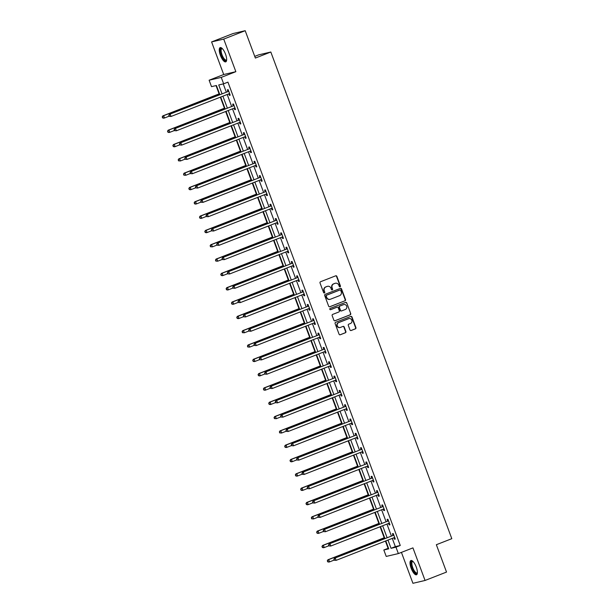 <?xml version="1.0" encoding="UTF-8"?>
<svg xmlns="http://www.w3.org/2000/svg" width="614" height="614" viewBox="0 0 614 614"><rect width="100%" height="100%" fill="white"/><g stroke="black" fill="none" stroke-linecap="round" stroke-linejoin="round"><path stroke-width="0.92" d="M340.079 286.822A0.675 0.629 76.8 0 0 340.432 285.963L336.879 276.392A0.959 0.906 76.8 0 0 335.697 275.816L320.531 281.749A0.959 0.906 76.8 0 0 320.024 282.977L323.586 292.556A0.675 0.629 76.8 0 0 324.407 292.955A0.675 0.629 76.8 0 0 324.76 292.087L324.299 290.852A3.078 2.893 76.8 0 1 325.927 286.915L327.193 286.423A3.078 2.893 76.8 0 1 330.961 288.25L331.422 289.486A0.675 0.629 76.8 0 0 332.243 289.885A0.675 0.629 76.8 0 0 332.596 289.025L332.136 287.789A3.078 2.893 76.8 0 1 333.763 283.852L335.029 283.353A3.078 2.893 76.8 0 1 338.798 285.188L339.258 286.423A0.675 0.629 76.8 0 0 340.079 286.822M339.826 286.861A0.675 0.629 76.8 0 0 340.11 286.04L336.549 276.469A0.959 0.906 76.8 0 0 335.651 275.839M324.154 292.993A0.675 0.629 76.8 0 0 324.438 292.164L324.299 290.852M331.99 289.931A0.675 0.629 76.8 0 0 332.274 289.102L332.136 287.789M416.261 567.052A7.644 2.602 -111.4 0 0 410.919 560.528A7.644 2.602 -111.4 0 0 411.15 568.249A7.644 2.602 -111.4 0 0 416.492 574.773A7.644 2.602 -111.4 0 0 416.261 567.052M225.515 54.139A7.644 2.602 -111.4 0 0 220.173 47.616A7.644 2.602 -111.4 0 0 220.395 55.337A7.644 2.602 -111.4 0 0 225.737 61.86A7.644 2.602 -111.4 0 0 225.515 54.139M349.98 329.933A0.959 0.906 76.8 0 0 351.162 330.501L355.414 328.843A0.959 0.906 76.8 0 0 355.92 327.607L351.968 316.977A0.959 0.906 76.8 0 0 350.794 316.41L335.628 322.335A0.959 0.906 76.8 0 0 335.114 323.57L339.074 334.2A0.959 0.906 76.8 0 0 340.248 334.768L345.39 332.757A0.959 0.906 76.8 0 0 345.897 331.529L344.201 326.978A0.959 0.906 76.8 0 0 343.026 326.41L340.478 327.408A2.571 2.418 76.8 0 1 337.27 325.712A2.571 2.418 76.8 0 1 338.682 322.588L348.668 318.681A2.571 2.418 76.8 0 1 351.876 320.37A2.571 2.418 76.8 0 1 350.464 323.501L348.798 324.154A0.959 0.906 76.8 0 0 348.291 325.382L349.98 329.933M392.277 538.394L395.339 546.629L400.259 545.478L395.961 547.158L398.356 553.582L386.214 556.422L383.827 549.998L388.746 548.847L385.799 540.926M245.193 30.7L223.734 39.089L211.592 41.929L233.059 33.54L245.193 30.7L255.363 58.054L270.82 52.013L451.804 538.678L436.354 544.718L446.524 572.071L425.065 580.46L412.946 547.88L398.356 553.582M211.592 41.929L223.711 74.517L235.853 71.677L223.734 39.089M235.853 71.677L221.255 77.387L223.649 83.811L218.722 84.962L222.007 93.781M400.259 545.478L227.94 82.13L223.649 83.811M344.999 300.822A0.959 0.906 76.8 0 0 345.505 299.586L341.553 288.956A0.959 0.906 76.8 0 0 340.371 288.388L325.205 294.321A0.959 0.906 76.8 0 0 324.699 295.549L328.651 306.179A0.959 0.906 76.8 0 0 329.825 306.754L344.669 300.898A0.959 0.906 76.8 0 0 345.175 299.663L341.223 289.033A0.959 0.906 76.8 0 0 340.325 288.403M346.757 302.971L350.717 313.601A0.959 0.906 76.8 0 1 350.203 314.828L335.037 320.761A0.959 0.906 76.8 0 1 333.862 320.186L332.166 315.642A0.959 0.906 76.8 0 1 332.673 314.406L338.828 312.004A0.959 0.906 76.8 0 0 339.335 310.776L338.214 307.752A0.959 0.906 76.8 0 0 337.032 307.184L330.631 309.686A0.675 0.629 76.8 0 1 329.795 309.241A0.675 0.629 76.8 0 1 330.163 308.428L345.582 302.395A0.959 0.906 76.8 0 1 346.757 302.971L350.717 313.601M401.426 552.377L412.93 583.3L425.065 580.46M270.82 52.013L258.678 54.853L254.749 56.388M223.25 83.903L226.297 92.1M227.195 94.51L231.624 106.422M232.514 108.824L236.95 120.735M237.841 123.145L242.277 135.057M243.167 137.467L247.596 149.379M248.493 151.781L252.922 163.692M253.82 166.102L258.248 178.014M259.146 180.424L263.575 192.335M264.473 194.738L268.901 206.649M269.792 209.059L274.228 220.971M275.118 223.381L279.547 235.292M280.444 237.695L284.873 249.606M285.771 252.016L290.199 263.928M291.097 266.338L295.526 278.249M296.424 280.652L300.852 292.563M301.743 294.973L306.179 306.885M307.069 309.295L311.498 321.206M312.396 323.609L316.824 335.52M317.722 337.93L322.15 349.842M323.048 352.252L327.477 364.163M328.375 366.566L332.803 378.477M333.694 380.887L338.13 392.799M339.02 395.209L343.449 407.12M344.347 409.523L348.775 421.434M349.673 423.844L354.101 435.756M354.999 438.166L359.428 450.077M360.326 452.48L364.754 464.391M365.645 466.801L370.081 478.713M370.971 481.123L375.4 493.034M376.298 495.437L380.726 507.348M381.624 509.758L386.052 521.67M386.95 524.08L391.379 535.991M228.83 93.873L229.383 95.362L230.204 95.17L228.155 89.659L227.333 89.851L227.886 91.34M234.157 108.194L234.709 109.683L235.53 109.492L233.481 103.981L232.66 104.173L233.213 105.662M239.483 122.516L240.036 123.997L240.857 123.805L238.808 118.302L237.986 118.494L238.539 119.976M245.707 136.861L244.786 136.83L245.354 138.319L246.176 138.127L244.126 132.616L243.313 132.808L243.865 134.297M251.034 151.182L250.113 151.151L250.681 152.64L251.502 152.449L249.453 146.938L248.632 147.13L249.184 148.619M255.455 165.473L256.007 166.954L256.829 166.762L254.779 161.259L253.958 161.451L254.511 162.933M260.781 179.787L261.334 181.276L262.155 181.084L260.106 175.573L259.285 175.765L259.837 177.254M267.006 194.139L266.085 194.108L266.66 195.597L267.481 195.405L265.432 189.895L264.611 190.087L265.164 191.576M272.332 208.461L271.411 208.43L271.987 209.911L272.808 209.719L270.759 204.216L269.937 204.408L270.49 205.89M276.76 222.744L277.313 224.233L278.127 224.041L276.085 218.53L275.264 218.722L275.816 220.211M282.079 237.065L282.632 238.554L283.453 238.362L281.404 232.852L280.583 233.044L281.135 234.533M288.311 251.418L287.383 251.387L287.958 252.868L288.78 252.676L286.73 247.173L285.909 247.365L286.462 248.847M293.638 265.732L292.709 265.701L293.285 267.19L294.106 266.998L292.057 261.487L291.236 261.679L291.788 263.168M298.059 280.022L298.611 281.511L299.432 281.319L297.383 275.809L296.562 276.001L297.115 277.49M303.385 294.344L303.938 295.825L304.759 295.633L302.71 290.13L301.888 290.322L302.441 291.803M308.712 308.658L309.264 310.147L310.078 309.955L308.036 304.444L307.215 304.636L307.767 306.125M314.936 323.01L314.015 322.979L314.583 324.468L315.404 324.276L313.355 318.766L312.541 318.958L313.094 320.447M319.357 337.301L319.909 338.782L320.731 338.59L318.681 333.087L317.86 333.279L318.413 334.76M324.683 351.615L325.236 353.104L326.057 352.912L324.008 347.401L323.187 347.593L323.739 349.082M330.01 365.936L330.562 367.425L331.383 367.233L329.334 361.723L328.513 361.915L329.066 363.404M336.234 380.289L335.313 380.258L335.889 381.739L336.71 381.547L334.661 376.044L333.839 376.236L334.392 377.717M341.561 394.602L340.64 394.572L341.215 396.061L342.029 395.869L339.987 390.358L339.166 390.55L339.719 392.039M345.981 408.893L346.534 410.382L347.355 410.19L345.306 404.68L344.492 404.872L345.045 406.361M351.308 423.215L351.86 424.696L352.682 424.504L350.632 419.001L349.811 419.193L350.364 420.674M357.54 437.559L356.611 437.529L357.187 439.018L358.008 438.826L355.959 433.315L355.138 433.507L355.69 434.996M362.866 451.881L361.938 451.85L362.513 453.339L363.334 453.147L361.285 447.637L360.464 447.829L361.017 449.318M367.287 466.172L367.84 467.653L368.661 467.461L366.612 461.958L365.791 462.15L366.343 463.631M372.614 480.486L373.166 481.975L373.98 481.783L371.938 476.28L371.117 476.464L371.67 477.953M378.838 494.838L377.917 494.807L378.485 496.296L379.306 496.104L377.257 490.594L376.443 490.786L376.996 492.274M384.164 509.159L383.236 509.129L383.811 510.61L384.633 510.418L382.583 504.915L381.762 505.107L382.315 506.588M388.585 523.443L389.138 524.932L389.959 524.74L387.91 519.237L387.089 519.429L387.641 520.91M393.912 537.764L394.464 539.253L395.286 539.061L393.236 533.551L392.415 533.743L392.968 535.231M216.028 85.592L219.114 93.881M220.342 97.189L224.44 108.194M225.668 111.502L229.766 122.516M230.994 125.824L235.093 136.838M236.321 140.145L240.412 151.151M241.647 154.459L245.738 165.473M246.966 168.781L251.065 179.795M252.293 183.102L256.391 194.108M257.619 197.416L261.717 208.43M262.945 211.738L267.044 222.752M268.272 226.059L272.363 237.065M273.598 240.373L277.689 251.387M278.917 254.695L283.016 265.708M284.244 269.016L288.342 280.022M289.57 283.33L293.669 294.344M294.897 297.652L298.995 308.665M300.223 311.973L304.314 322.979M305.549 326.287L309.64 337.301M310.876 340.609L314.967 351.622M316.195 354.93L320.293 365.936M321.521 369.244L325.62 380.258M326.848 383.566L330.946 394.579M332.174 397.887L336.265 408.893M337.5 412.201L341.591 423.215M342.827 426.523L346.918 437.536M348.146 440.844L352.244 451.85M353.472 455.158L357.571 466.172M358.799 469.48L362.897 480.493M364.125 483.801L368.216 494.807M369.451 498.115L373.542 509.129M374.778 512.437L378.869 523.45M380.097 526.758L384.195 537.764M385.423 541.072L388.117 548.317L388.516 548.225M388.117 548.317L383.827 549.998M219.827 94.633L216.427 85.499L211.508 86.651L209.121 80.219L221.255 77.387M223.711 74.517L209.121 80.219M387.979 540.074L391.041 548.31L395.961 547.158M222.897 96.183L227.333 108.095M228.224 110.505L232.652 122.416M233.55 124.826L237.979 136.738M238.877 139.14L243.305 151.052M244.203 153.462L248.632 165.373M249.53 167.783L253.958 179.695M254.848 182.097L259.285 194.009M260.175 196.419L264.603 208.33M265.501 210.74L269.93 222.652M270.828 225.054L275.256 236.966M276.154 239.376L280.583 251.287M281.481 253.697L285.909 265.609M286.799 268.011L291.236 279.923M292.126 282.333L296.554 294.244M297.452 296.654L301.881 308.566M302.779 310.968L307.207 322.88M308.105 325.29L312.534 337.201M313.432 339.611L317.86 351.523M318.75 353.925L323.187 365.837M324.077 368.246L328.505 380.158M329.403 382.568L333.832 394.48M334.73 396.882L339.158 408.794M340.056 411.203L344.485 423.115M345.383 425.525L349.811 437.437M350.701 439.839L355.138 451.75M356.028 454.16L360.464 466.072M361.354 468.482L365.783 480.394M366.681 482.796L371.109 494.707M372.007 497.117L376.436 509.029M377.334 511.439L381.762 523.351M382.66 525.753L387.089 537.664M384.909 538.516L380.48 526.605M379.582 524.202L375.154 512.291M374.256 509.881L369.828 497.969M368.93 495.559L364.501 483.648M363.603 481.246L359.175 469.334M358.284 466.924L353.848 455.012M352.958 452.602L348.529 440.691M347.631 438.289L343.203 426.377M342.305 423.967L337.877 412.055M336.979 409.645L332.55 397.734M331.652 395.332L327.224 383.42M326.333 381.01L321.897 369.098M321.007 366.688L316.578 354.777M315.68 352.375L311.252 340.463M310.354 338.053L305.925 326.141M305.028 323.731L300.599 311.82M299.701 309.418L295.273 297.506M294.382 295.096L289.946 283.184M289.056 280.775L284.627 268.863M283.729 266.461L279.301 254.549M278.403 252.139L273.974 240.227M273.077 237.818L268.648 225.906M267.75 223.504L263.322 211.592M262.431 209.182L257.995 197.271M257.105 194.861L252.669 182.949M251.778 180.547L247.35 168.635M246.452 166.225L242.023 154.314M241.125 151.904L236.697 139.992M235.799 137.59L231.371 125.678M230.473 123.268L226.044 111.357M225.154 108.947L220.718 97.035M395.339 546.629L391.041 548.31M229.383 95.362L230.158 95.055M234.709 109.683L235.484 109.376M240.036 123.997L240.811 123.698M245.354 138.319L246.137 138.012M250.681 152.64L251.464 152.333M256.007 166.954L256.79 166.655M261.334 181.276L262.109 180.969M266.66 195.597L267.435 195.29M271.987 209.911L272.762 209.612M277.313 224.233L278.088 223.926M282.632 238.554L283.415 238.247M287.958 252.868L288.741 252.569M293.285 267.19L294.06 266.883M298.611 281.511L299.386 281.204M303.938 295.825L304.713 295.526M309.264 310.147L310.039 309.84M314.583 324.468L315.366 324.161M319.909 338.782L320.692 338.483M325.236 353.104L326.011 352.797M330.562 367.425L331.337 367.118M335.889 381.739L336.664 381.44M341.215 396.061L341.99 395.754M346.534 410.382L347.317 410.075M351.86 424.696L352.643 424.397M357.187 439.018L357.962 438.711M362.513 453.339L363.288 453.032M367.84 467.653L368.615 467.354M373.166 481.975L373.941 481.668M378.485 496.296L379.268 495.989M383.811 510.61L384.594 510.311M389.138 524.932L389.913 524.625M394.464 539.253L395.239 538.946M335.236 283.284A3.078 2.893 76.8 0 0 334.699 283.43L335.029 283.353M331.813 287.866A3.078 2.893 76.8 0 1 333.433 283.929L334.699 283.43M327.4 286.347A3.078 2.893 76.8 0 0 326.863 286.5L327.193 286.423M323.977 290.929A3.078 2.893 76.8 0 1 325.597 286.991L326.863 286.5M329.549 306.808L344.669 300.898M340.739 290.407A0.675 0.629 76.8 0 0 339.91 290.008L326.602 295.219A0.675 0.629 76.8 0 0 326.241 296.078L326.732 297.383A3.078 2.893 76.8 0 0 330.501 299.21L339.603 295.656A3.078 2.893 76.8 0 0 341.223 291.719L340.739 290.407M329.964 299.363A3.078 2.893 76.8 0 1 326.402 297.46L325.919 296.155A0.675 0.629 76.8 0 1 326.272 295.296L339.588 290.084M334.76 320.815L349.88 314.905A0.959 0.906 76.8 0 0 350.387 313.677M336.94 307.207A0.959 0.906 76.8 0 0 336.71 307.261L330.393 309.725M345.214 309.51A2.571 2.418 76.8 0 0 343.725 304.59A2.571 2.418 76.8 0 0 343.418 304.69L339.903 306.064A0.959 0.906 76.8 0 0 339.388 307.292L340.517 310.316A0.959 0.906 76.8 0 0 341.691 310.884L345.214 309.51M343.564 304.636A2.571 2.418 76.8 0 0 343.088 304.767L343.418 304.69M341.361 310.96A0.959 0.906 76.8 0 1 340.187 310.392L339.066 307.368A0.959 0.906 76.8 0 1 339.573 306.14L343.088 304.767M346.434 303.047A0.959 0.906 76.8 0 0 345.536 302.418M348.821 318.628A2.571 2.418 76.8 0 0 348.345 318.758L348.668 318.681M340.002 327.531A2.571 2.418 76.8 0 1 336.948 325.788A2.571 2.418 76.8 0 1 338.36 322.665L348.345 318.758M339.972 334.83L345.06 332.834A0.959 0.906 76.8 0 0 345.567 331.606L343.878 327.055A0.959 0.906 76.8 0 0 342.98 326.425M350.878 330.562L355.092 328.92A0.959 0.906 76.8 0 0 355.598 327.684L351.645 317.054A0.959 0.906 76.8 0 0 350.748 316.425M219.49 93.727L162.81 115.892L163.631 115.701L164.483 117.995L169.05 116.215M219.536 93.842L163.631 115.701L162.196 116.959L162.863 117.804L162.518 116.883M162.863 117.804L164.483 117.995L163.662 118.187L162.533 117.88M162.196 116.959L162.81 115.892M228.308 91.44L169.372 114.357L228.308 91.44A0.982 0.921 76.8 0 0 228.6 91.248L228.707 91.148M169.08 115.348L170.185 114.166L171.045 116.46L169.096 116.345L169.08 115.348L169.096 116.345M229.651 93.681L229.506 93.681A0.982 0.921 76.8 0 0 229.16 93.735L171.045 116.46L169.426 116.269M227.487 91.632A0.982 0.921 76.8 0 0 227.779 91.44L228.538 90.703M229.736 93.904L228.807 93.873M169.372 114.357L168.758 115.424M226.635 59.957A6.616 2.256 68.6 0 1 222.69 57.708A6.616 2.256 68.6 0 1 220.541 49.366A6.616 2.256 68.6 0 1 222.114 48.406M222.268 48.56A6.125 2.088 -111.4 0 0 221.838 48.598A6.125 2.088 -111.4 0 0 221.201 49.573A6.125 2.088 -111.4 0 0 222.705 56.381A6.125 2.088 -111.4 0 0 226.305 60.011A6.125 2.088 -111.4 0 0 226.643 59.742M220.603 47.554A7.598 2.586 -111.4 0 0 220.081 48.606A7.598 2.586 -111.4 0 0 221.754 56.641A7.598 2.586 -111.4 0 0 226.098 61.607M417.382 572.877A6.616 2.256 68.6 0 1 412.178 567.904A6.616 2.256 68.6 0 1 412.869 561.319M413.022 561.472A6.125 2.088 -111.4 0 0 412.593 561.511A6.125 2.088 -111.4 0 0 412.769 567.697A6.125 2.088 -111.4 0 0 417.052 572.923A6.125 2.088 -111.4 0 0 417.397 572.662M411.357 560.475A7.598 2.586 -111.4 0 0 411.848 567.981A7.598 2.586 -111.4 0 0 416.852 574.52M224.816 108.049L168.136 130.214L168.95 130.022L169.809 132.317L174.368 130.529M224.854 108.164L168.95 130.022L167.522 131.281L168.19 132.125L167.845 131.204M168.19 132.125L169.809 132.317L168.988 132.509L167.86 132.202M167.522 131.281L168.136 130.214M230.143 122.37L173.455 144.536L174.276 144.344L175.128 146.639L179.695 144.85M230.181 122.478L174.276 144.344L172.841 145.602L173.516 146.439L173.171 145.526M173.516 146.439L175.128 146.639L174.315 146.83L173.186 146.516M172.841 145.602L173.455 144.536M233.627 105.761L174.691 128.679L233.627 105.761A0.982 0.921 76.8 0 0 233.926 105.57L234.034 105.47M174.407 129.669L175.512 128.487L176.364 130.782L174.422 130.667L174.407 129.669L174.422 130.667M234.978 108.003L234.832 107.995A0.982 0.921 76.8 0 0 234.487 108.056L176.364 130.782L174.752 130.59M232.813 105.953A0.982 0.921 76.8 0 0 233.105 105.761L233.865 105.017M235.055 108.225L234.134 108.194M174.691 128.679L174.077 129.746M238.953 120.083L180.017 143.001L238.953 120.083A0.982 0.921 76.8 0 0 239.253 119.891L239.36 119.784M179.733 143.991L180.838 142.809L181.69 145.104L179.748 144.981L179.733 143.991L179.748 144.981M240.304 122.324L240.151 122.316A0.982 0.921 76.8 0 0 239.813 122.378L181.69 145.104L180.071 144.904M238.132 120.275A0.982 0.921 76.8 0 0 238.432 120.083L239.191 119.339M240.381 122.547L239.46 122.516M180.017 143.001L179.403 144.067M235.469 136.684L178.781 158.849L179.603 158.658L180.455 160.952L185.021 159.172M235.507 136.799L179.603 158.658L178.167 159.916L178.835 160.761L178.497 159.84M178.835 160.761L180.455 160.952L178.513 160.837M178.167 159.916L178.781 158.849M240.795 151.006L184.108 173.171L184.929 172.979L185.781 175.274L190.348 173.486M240.834 151.121L184.929 172.979L183.494 174.238L184.162 175.082L183.824 174.161M184.162 175.082L185.781 175.274L183.839 175.159M183.494 174.238L184.108 173.171M246.114 165.327L189.434 187.493L190.256 187.301L191.107 189.596L195.674 187.807M246.16 165.435L190.256 187.301L188.82 188.559L189.488 189.396L189.15 188.483M189.488 189.396L191.107 189.596L190.286 189.787L189.158 189.473M188.82 188.559L189.434 187.493M244.28 134.397L185.344 157.314L244.28 134.397A0.982 0.921 76.8 0 0 244.579 134.205L244.679 134.105M185.06 158.305L186.165 157.123L187.017 159.417L185.075 159.302L185.06 158.305L185.075 159.302M245.623 136.638L245.477 136.638A0.982 0.921 76.8 0 0 245.132 136.692L187.017 159.417L185.397 159.226M243.459 134.589A0.982 0.921 76.8 0 0 243.758 134.397L244.518 133.66M185.344 157.314L184.73 158.381M249.606 148.718L190.67 171.636L249.606 148.718A0.982 0.921 76.8 0 0 249.906 148.527L250.005 148.427M190.386 172.626L191.491 171.444L192.343 173.739L190.394 173.624L190.386 172.626L190.394 173.624M250.949 150.96L250.804 150.952A0.982 0.921 76.8 0 0 250.458 151.013L192.343 173.739L190.724 173.547M248.785 148.91A0.982 0.921 76.8 0 0 249.084 148.718L249.844 147.974M190.67 171.636L190.056 172.703M254.933 163.04L195.996 185.958L254.933 163.04A0.982 0.921 76.8 0 0 255.224 162.848L255.332 162.741M195.705 186.948L196.818 185.766L197.67 188.061L195.72 187.938L195.705 186.948L195.72 187.938M256.276 165.281L256.13 165.273A0.982 0.921 76.8 0 0 255.785 165.335L197.67 188.061L196.05 187.861M254.112 163.232A0.982 0.921 76.8 0 0 254.411 163.04L255.163 162.296M256.36 165.504L255.432 165.473M195.996 185.958L195.382 187.024M251.441 179.641L194.761 201.806L195.582 201.615L196.434 203.909L201.001 202.129M251.487 179.756L195.582 201.615L194.147 202.873L194.815 203.718L194.469 202.797M194.815 203.718L196.434 203.909L195.613 204.101L194.484 203.794M194.147 202.873L194.761 201.806M260.259 177.354L201.323 200.271L260.259 177.354A0.982 0.921 76.8 0 0 260.551 177.162L260.658 177.062M201.031 201.262L202.136 200.08L202.996 202.374L201.047 202.259L201.031 201.262L201.047 202.259M261.602 179.595L261.457 179.595A0.982 0.921 76.8 0 0 261.111 179.649L202.996 202.374L201.377 202.183M259.438 177.546A0.982 0.921 76.8 0 0 259.73 177.354L260.489 176.617M261.687 179.818L260.758 179.787M201.323 200.271L200.709 201.338M256.767 193.963L200.087 216.128L200.901 215.936L201.76 218.231L206.319 216.443M256.813 194.078L200.901 215.936L199.473 217.195L200.141 218.039L199.796 217.118M200.141 218.039L201.76 218.231L200.939 218.423L199.811 218.116M199.473 217.195L200.087 216.128M265.586 191.675L206.642 214.593L265.586 191.675A0.982 0.921 76.8 0 0 265.877 191.484L265.985 191.384M206.358 215.583L207.463 214.401L208.315 216.696L206.373 216.581L206.358 215.583L206.373 216.581M266.929 193.917L266.783 193.909A0.982 0.921 76.8 0 0 266.438 193.97L208.315 216.696L206.703 216.504M264.764 191.867A0.982 0.921 76.8 0 0 265.056 191.675L265.816 190.931M206.642 214.593L206.028 215.66M262.094 208.284L205.406 230.45L206.227 230.258L207.079 232.552L211.646 230.764M262.132 208.392L206.227 230.258L204.792 231.516L205.467 232.353L205.122 231.44M205.467 232.353L207.079 232.552L206.266 232.744L205.137 232.43M204.792 231.516L205.406 230.45M270.904 205.997L211.968 228.915L270.904 205.997A0.982 0.921 76.8 0 0 271.204 205.805L271.311 205.698M211.684 229.905L212.789 228.723L213.641 231.017L211.7 230.895L211.684 229.905L211.7 230.895M272.255 208.238L272.109 208.23A0.982 0.921 76.8 0 0 271.764 208.292L213.641 231.017L212.022 230.818M270.083 206.189A0.982 0.921 76.8 0 0 270.383 205.997L271.142 205.253M211.968 228.915L211.354 229.981M267.42 222.598L210.732 244.763L211.554 244.572L212.406 246.866L216.972 245.086M267.458 222.713L211.554 244.572L210.118 245.83L210.786 246.674L210.448 245.753M210.786 246.674L212.406 246.866L210.464 246.751M210.118 245.83L210.732 244.763M276.231 220.311L217.295 243.228L276.231 220.311A0.982 0.921 76.8 0 0 276.53 220.119L276.638 220.019M217.011 244.218L218.116 243.037L218.968 245.331L217.026 245.216L217.011 244.218L217.026 245.216M277.574 222.552L277.428 222.552A0.982 0.921 76.8 0 0 277.083 222.606L218.968 245.331L217.348 245.139M275.41 220.503A0.982 0.921 76.8 0 0 275.709 220.311L276.469 219.574M277.658 222.775L276.737 222.744M217.295 243.228L216.681 244.295M272.746 236.92L216.059 259.085L216.88 258.893L217.732 261.188L222.299 259.4M272.785 237.035L216.88 258.893L215.445 260.152L216.113 260.996L215.775 260.075M216.113 260.996L217.732 261.188L215.79 261.073M215.445 260.152L216.059 259.085M281.557 234.632L222.621 257.55L281.557 234.632A0.982 0.921 76.8 0 0 281.857 234.441L281.956 234.341M222.337 258.54L223.442 257.358L224.294 259.653L222.345 259.538L222.337 258.54L222.345 259.538M282.901 236.874L282.755 236.866A0.982 0.921 76.8 0 0 282.409 236.927L224.294 259.653L222.675 259.461M280.736 234.824A0.982 0.921 76.8 0 0 281.035 234.632L281.795 233.888M282.985 237.096L282.064 237.065M222.621 257.55L222.007 258.617M278.065 251.241L221.385 273.407L222.207 273.215L223.059 275.509L227.625 273.721M278.111 251.349L222.207 273.215L220.771 274.473L221.439 275.31L221.101 274.397M221.439 275.31L223.059 275.509L222.237 275.701L221.109 275.387M220.771 274.473L221.385 273.407M286.884 248.954L227.947 271.872L286.884 248.954A0.982 0.921 76.8 0 0 287.175 248.762L287.283 248.655M227.664 272.862L228.769 271.68L229.621 273.974L227.671 273.852L227.664 272.862L227.671 273.852M288.227 251.195L288.081 251.187A0.982 0.921 76.8 0 0 287.736 251.249L229.621 273.974L228.001 273.775M286.063 249.146A0.982 0.921 76.8 0 0 286.362 248.954L287.122 248.209M227.947 271.872L227.333 272.938M283.392 265.555L226.712 287.72L227.533 287.529L228.385 289.823L232.952 288.043M283.438 265.67L227.533 287.529L226.098 288.787L226.766 289.631L226.42 288.71M226.766 289.631L228.385 289.823L227.564 290.015L226.436 289.708M226.098 288.787L226.712 287.72M292.21 263.268L233.274 286.185L292.21 263.268A0.982 0.921 76.8 0 0 292.502 263.076L292.609 262.976M232.982 287.175L234.087 285.994L234.947 288.288L232.998 288.173L232.982 287.175L232.998 288.173M293.553 265.509L293.408 265.509A0.982 0.921 76.8 0 0 293.062 265.563L234.947 288.288L233.328 288.096M291.389 263.46A0.982 0.921 76.8 0 0 291.681 263.268L292.441 262.531M233.274 286.185L232.66 287.252M288.718 279.877L232.038 302.042L232.852 301.85L233.711 304.145L238.27 302.357M288.764 279.992L232.852 301.85L231.424 303.109L232.092 303.953L231.747 303.032M232.092 303.953L233.711 304.145L232.89 304.337L231.762 304.03M231.424 303.109L232.038 302.042M297.537 277.589L238.593 300.507L297.537 277.589A0.982 0.921 76.8 0 0 297.828 277.398L297.936 277.298M238.309 301.497L239.414 300.315L240.266 302.61L238.324 302.495L238.309 301.497L238.324 302.495M298.88 279.831L298.734 279.823A0.982 0.921 76.8 0 0 298.389 279.884L240.266 302.61L238.654 302.418M296.716 277.781A0.982 0.921 76.8 0 0 297.007 277.589L297.767 276.845M298.964 280.053L298.036 280.022M238.593 300.507L237.979 301.574M294.045 294.198L237.357 316.363L238.178 316.172L239.03 318.466L243.597 316.678M294.083 294.306L238.178 316.172L236.743 317.43L237.418 318.267L237.073 317.354M237.418 318.267L239.03 318.466L238.217 318.658L237.088 318.344M236.743 317.43L237.357 316.363M302.856 291.911L243.919 314.828L302.856 291.911A0.982 0.921 76.8 0 0 303.155 291.719L303.262 291.612M243.635 315.819L244.74 314.637L245.592 316.931L243.651 316.809L243.635 315.819L243.651 316.809M304.206 294.152L304.06 294.144A0.982 0.921 76.8 0 0 303.715 294.206L245.592 316.931L243.973 316.732M302.042 292.103A0.982 0.921 76.8 0 0 302.334 291.911L303.093 291.166M304.283 294.375L303.362 294.344M243.919 314.828L243.305 315.895M299.371 308.512L242.683 330.677L243.505 330.486L244.357 332.78L248.923 331M299.409 308.627L243.505 330.486L242.069 331.744L242.737 332.588L242.4 331.667M242.737 332.588L244.357 332.78L242.415 332.665M242.069 331.744L242.683 330.677M308.182 306.225L249.246 329.142L308.182 306.225A0.982 0.921 76.8 0 0 308.481 306.041L308.589 305.933M248.962 330.132L250.067 328.95L250.919 331.245L248.977 331.13L248.962 330.132L248.977 331.13M309.525 308.466L309.379 308.466A0.982 0.921 76.8 0 0 309.034 308.52L250.919 331.245L249.299 331.053M307.361 306.417A0.982 0.921 76.8 0 0 307.66 306.232L308.42 305.488M309.609 308.688L308.688 308.658M249.246 329.142L248.632 330.209M304.697 322.834L248.01 344.999L248.831 344.807L249.683 347.102L254.25 345.314M304.736 322.949L248.831 344.807L247.396 346.066L248.064 346.91L247.726 345.989M248.064 346.91L249.683 347.102L247.741 346.987M247.396 346.066L248.01 344.999M313.508 320.546L254.572 343.464L313.508 320.546A0.982 0.921 76.8 0 0 313.808 320.354L313.907 320.255M254.288 344.454L255.393 343.272L256.245 345.567L254.296 345.452L254.288 344.454L254.296 345.452M314.852 322.787L314.706 322.78A0.982 0.921 76.8 0 0 314.36 322.841L256.245 345.567L254.626 345.375M312.687 320.738A0.982 0.921 76.8 0 0 312.986 320.546L313.746 319.802M254.572 343.464L253.958 344.531M310.016 337.155L253.336 359.32L254.158 359.129L255.01 361.423L259.576 359.635M310.062 337.263L254.158 359.129L252.722 360.387L253.39 361.224L253.052 360.311M253.39 361.224L255.01 361.423L254.188 361.615L253.06 361.301M252.722 360.387L253.336 359.32M318.835 334.868L259.899 357.785L318.835 334.868A0.982 0.921 76.8 0 0 319.126 334.676L319.234 334.569M259.615 358.776L260.72 357.594L261.572 359.888L259.622 359.766L259.615 358.776L259.622 359.766M320.178 337.109L320.032 337.101A0.982 0.921 76.8 0 0 319.687 337.163L261.572 359.888L259.952 359.689M318.014 335.06A0.982 0.921 76.8 0 0 318.313 334.868L319.073 334.123M320.262 337.332L319.334 337.301M259.899 357.785L259.285 358.852M315.343 351.469L258.663 373.634L259.484 373.442L260.336 375.737L264.903 373.957M315.389 351.584L259.484 373.442L258.049 374.701L258.717 375.545L258.379 374.624M258.717 375.545L260.336 375.737L259.515 375.929L258.387 375.622M258.049 374.701L258.663 373.634M324.161 349.182L265.225 372.099L324.161 349.182A0.982 0.921 76.8 0 0 324.453 348.998L324.56 348.89M264.933 373.089L266.039 371.907L266.898 374.202L264.949 374.087L264.933 373.089L264.949 374.087M325.504 351.423L325.359 351.423A0.982 0.921 76.8 0 0 325.013 351.477L266.898 374.202L265.279 374.01M323.34 349.374A0.982 0.921 76.8 0 0 323.632 349.189L324.392 348.445M325.589 351.645L324.66 351.615M265.225 372.099L264.611 373.166M320.669 365.791L263.989 387.956L264.803 387.764L265.662 390.059L270.221 388.271M320.715 365.906L264.803 387.764L263.375 389.023L264.043 389.867L263.698 388.946M264.043 389.867L265.662 390.059L264.841 390.251L263.713 389.944M263.375 389.023L263.989 387.956M329.488 363.503L270.544 386.421L329.488 363.503A0.982 0.921 76.8 0 0 329.779 363.311L329.887 363.212M270.26 387.411L271.365 386.229L272.225 388.524L270.275 388.409L270.26 387.411L270.275 388.409M330.831 365.744L330.685 365.737A0.982 0.921 76.8 0 0 330.34 365.798L272.225 388.524L270.605 388.332M328.667 363.695A0.982 0.921 76.8 0 0 328.958 363.503L329.718 362.759M330.915 365.967L329.987 365.936M270.544 386.421L269.93 387.488M325.996 380.112L269.308 402.277L270.129 402.086L270.981 404.38L275.548 402.592M326.034 380.219L270.129 402.086L268.694 403.344L269.369 404.181L269.024 403.268M269.369 404.181L270.981 404.38L270.168 404.572L269.039 404.258M268.694 403.344L269.308 402.277M334.807 377.825L275.87 400.742L334.807 377.825A0.982 0.921 76.8 0 0 335.106 377.633L335.213 377.526M275.586 401.733L276.691 400.551L277.543 402.845L275.602 402.723L275.586 401.733L275.602 402.723M336.157 380.066L336.012 380.058A0.982 0.921 76.8 0 0 335.666 380.12L277.543 402.845L275.932 402.646M333.993 378.017A0.982 0.921 76.8 0 0 334.285 377.825L335.044 377.08M275.87 400.742L275.256 401.809M331.322 394.426L274.635 416.591L275.456 416.399L276.308 418.694L280.874 416.914M331.36 394.541L275.456 416.399L274.021 417.658L274.688 418.502L274.351 417.581M274.688 418.502L276.308 418.694L274.366 418.579M274.021 417.658L274.635 416.591M340.133 392.146L281.197 415.056L340.133 392.146A0.982 0.921 76.8 0 0 340.432 391.955L340.54 391.847M280.913 416.046L282.018 414.864L282.87 417.159L280.928 417.044L280.913 416.046L280.928 417.044M341.476 394.38L341.33 394.38A0.982 0.921 76.8 0 0 340.985 394.434L282.87 417.159L281.25 416.967M339.312 392.331A0.982 0.921 76.8 0 0 339.611 392.146L340.371 391.402M281.197 415.056L280.583 416.123M336.649 408.747L279.961 430.913L280.782 430.721L281.634 433.016L286.201 431.228M336.687 408.863L280.782 430.721L279.347 431.98L280.015 432.824L279.677 431.903M280.015 432.824L281.634 433.016L279.692 432.901M279.347 431.98L279.961 430.913M345.459 406.46L286.523 429.378L345.459 406.46A0.982 0.921 76.8 0 0 345.759 406.268L345.859 406.169M286.239 430.368L287.344 429.186L288.196 431.481L286.247 431.366L286.239 430.368L286.247 431.366M346.803 408.701L346.657 408.694A0.982 0.921 76.8 0 0 346.311 408.755L288.196 431.481L286.577 431.289M344.638 406.652A0.982 0.921 76.8 0 0 344.938 406.46L345.697 405.716M346.887 408.924L345.966 408.893M286.523 429.378L285.909 430.445M341.967 423.069L285.287 445.234L286.109 445.043L286.961 447.337L291.527 445.549M342.013 423.176L286.109 445.043L284.673 446.301L285.341 447.138L285.003 446.224M285.341 447.138L286.961 447.337L286.139 447.529L285.011 447.215M284.673 446.301L285.287 445.234M350.786 420.782L291.85 443.699L350.786 420.782A0.982 0.921 76.8 0 0 351.078 420.59L351.185 420.483M291.566 444.689L292.671 443.508L293.523 445.802L291.573 445.68L291.566 444.689L291.573 445.68M352.129 423.023L351.983 423.015A0.982 0.921 76.8 0 0 351.638 423.077L293.523 445.802L291.903 445.603M349.965 420.974A0.982 0.921 76.8 0 0 350.264 420.782L351.024 420.037M352.213 423.246L351.285 423.215M291.85 443.699L291.236 444.766M347.294 437.383L290.614 459.548L291.435 459.356L292.287 461.651L296.854 459.871M347.34 437.498L291.435 459.356L290 460.615L290.668 461.459L290.33 460.538M290.668 461.459L292.287 461.651L291.466 461.843L290.338 461.536M290 460.615L290.614 459.548M356.112 435.103L297.176 458.013L356.112 435.103A0.982 0.921 76.8 0 0 356.404 434.912L356.511 434.804M296.884 459.003L297.99 457.821L298.849 460.116L296.9 460.001L296.884 459.003L296.9 460.001M357.455 437.337L357.31 437.337A0.982 0.921 76.8 0 0 356.964 437.398L298.849 460.116L297.23 459.924M355.291 435.295A0.982 0.921 76.8 0 0 355.583 435.103L356.343 434.359M297.176 458.013L296.562 459.08M352.62 451.704L295.94 473.87L296.754 473.678L297.613 475.973L302.18 474.185M352.666 451.82L296.754 473.678L295.326 474.937L295.994 475.781L295.649 474.86M295.994 475.781L297.613 475.973L296.792 476.165L295.664 475.858M295.326 474.937L295.94 473.87M361.439 449.417L302.495 472.335L361.439 449.417A0.982 0.921 76.8 0 0 361.73 449.225L361.838 449.126M302.211 473.325L303.316 472.143L304.176 474.438L302.226 474.323L302.211 473.325L302.226 474.323M362.782 451.658L362.636 451.651A0.982 0.921 76.8 0 0 362.291 451.712L304.176 474.438L302.556 474.246M360.618 449.609A0.982 0.921 76.8 0 0 360.909 449.417L361.669 448.673M302.495 472.335L301.881 473.402M357.947 466.026L301.259 488.191L302.08 488L302.932 490.294L307.499 488.506M357.985 466.133L302.08 488L300.645 489.258L301.32 490.095L300.975 489.181M301.32 490.095L302.932 490.294L302.119 490.486L300.99 490.172M300.645 489.258L301.259 488.191M366.758 463.739L307.821 486.656L366.758 463.739A0.982 0.921 76.8 0 0 367.057 463.547L367.164 463.44M307.537 487.646L308.642 486.465L309.494 488.759L307.553 488.637L307.537 487.646L307.553 488.637M368.108 465.98L367.963 465.972A0.982 0.921 76.8 0 0 367.617 466.034L309.494 488.759L307.883 488.56M365.944 463.931A0.982 0.921 76.8 0 0 366.236 463.739L366.995 462.994M368.185 466.203L367.264 466.172M307.821 486.656L307.207 487.723M363.273 480.34L306.586 502.505L307.407 502.313L308.259 504.608L312.825 502.828M363.311 480.455L307.407 502.313L305.972 503.572L306.647 504.416L306.302 503.495M306.647 504.416L308.259 504.608L307.437 504.8L306.317 504.493M305.972 503.572L306.586 502.505M372.084 478.06L313.148 500.97L372.084 478.06A0.982 0.921 76.8 0 0 372.383 477.869L372.491 477.761M312.864 501.968L313.969 500.778L314.821 503.073L312.879 502.958L312.864 501.968L312.879 502.958M373.427 480.294L373.281 480.294A0.982 0.921 76.8 0 0 372.936 480.355L314.821 503.073L313.201 502.881M371.263 478.252A0.982 0.921 76.8 0 0 371.562 478.06L372.322 477.316M373.512 480.516L372.591 480.486M313.148 500.97L312.534 502.045M368.6 494.661L311.912 516.827L312.733 516.635L313.585 518.93L318.152 517.141M368.638 494.777L312.733 516.635L311.298 517.894L311.966 518.738L311.628 517.817M311.966 518.738L313.585 518.93L311.643 518.815M311.298 517.894L311.912 516.827M377.41 492.374L318.474 515.292L377.41 492.374A0.982 0.921 76.8 0 0 377.71 492.182L377.81 492.083M318.19 516.282L319.295 515.1L320.147 517.395L318.198 517.28L318.19 516.282L318.198 517.28M378.754 494.615L378.608 494.615A0.982 0.921 76.8 0 0 378.262 494.669L320.147 517.395L318.528 517.203M376.589 492.566A0.982 0.921 76.8 0 0 376.889 492.374L377.648 491.63M318.474 515.292L317.86 516.359M373.918 508.983L317.238 531.148L318.06 530.956L318.912 533.251L323.478 531.463M373.964 509.09L318.06 530.956L316.624 532.215L317.292 533.052L316.954 532.138M317.292 533.052L318.912 533.251L318.09 533.443L316.962 533.129M316.624 532.215L317.238 531.148M382.737 506.696L323.801 529.613L382.737 506.696A0.982 0.921 76.8 0 0 383.029 506.504L383.136 506.396M323.517 530.603L324.622 529.421L325.474 531.716L323.524 531.594L323.517 530.603L323.524 531.594M384.08 508.937L383.934 508.929A0.982 0.921 76.8 0 0 383.589 508.991L325.474 531.716L323.854 531.517M381.916 506.888A0.982 0.921 76.8 0 0 382.215 506.696L382.975 505.951M323.801 529.613L323.187 530.68M379.245 523.297L322.565 545.462L323.386 545.27L324.238 547.565L328.805 545.785M379.291 523.412L323.386 545.27L321.951 546.529L322.619 547.373L322.281 546.452M322.619 547.373L324.238 547.565L323.417 547.757L322.289 547.45M321.951 546.529L322.565 545.462M388.063 521.017L329.127 543.927L388.063 521.017A0.982 0.921 76.8 0 0 388.355 520.826L388.462 520.718M328.835 544.925L329.948 543.735L330.8 546.03L328.851 545.915L328.835 544.925L328.851 545.915M389.406 523.251L389.261 523.251A0.982 0.921 76.8 0 0 388.915 523.312L330.8 546.03L329.181 545.838M387.242 521.209A0.982 0.921 76.8 0 0 387.534 521.017L388.294 520.273M389.491 523.473L388.562 523.443M329.127 543.927L328.513 545.002M384.571 537.618L327.891 559.784L328.705 559.592L329.564 561.887L334.131 560.098M384.617 537.734L328.705 559.592L327.277 560.851L327.945 561.695L327.6 560.774M327.945 561.695L329.564 561.887L328.743 562.079L327.615 561.772M327.277 560.851L327.891 559.784M393.39 535.331L334.446 558.249L393.39 535.331A0.982 0.921 76.8 0 0 393.681 535.139L393.789 535.04M334.162 559.239L335.267 558.057L336.127 560.352L334.177 560.237L334.162 559.239L334.177 560.237M394.733 537.572L394.587 537.572A0.982 0.921 76.8 0 0 394.242 537.626L336.127 560.352L334.507 560.16M392.569 535.523A0.982 0.921 76.8 0 0 392.86 535.331L393.62 534.587M394.817 537.795L393.889 537.764M334.446 558.249L333.839 559.316M229.506 93.681L229.022 93.788M228.6 91.248L227.779 91.44M234.832 107.995L234.348 108.11M233.926 105.57L233.105 105.761M240.151 122.316L239.667 122.432M239.253 119.891L238.432 120.083M245.477 136.638L244.994 136.745M244.579 134.205L243.758 134.397M250.804 150.952L250.32 151.067M249.906 148.527L249.084 148.718M256.13 165.273L255.647 165.389M255.224 162.848L254.411 163.04M261.457 179.595L260.973 179.702M260.551 177.162L259.73 177.354M266.783 193.909L266.299 194.024M265.877 191.484L265.056 191.675M272.109 208.23L271.618 208.346M271.204 205.805L270.383 205.997M277.428 222.552L276.945 222.659M276.53 220.119L275.709 220.311M282.755 236.866L282.271 236.981M281.857 234.441L281.035 234.632M288.081 251.187L287.598 251.303M287.175 248.762L286.362 248.954M293.408 265.509L292.924 265.624M292.502 263.076L291.681 263.268M298.734 279.823L298.25 279.938M297.828 277.398L297.007 277.589M304.06 294.144L303.577 294.259M303.155 291.719L302.334 291.911M309.379 308.466L308.896 308.581M308.481 306.041L307.66 306.232M314.706 322.78L314.222 322.895M313.808 320.354L312.986 320.546M320.032 337.101L319.549 337.216M319.126 334.676L318.313 334.868M325.359 351.423L324.875 351.538M324.453 348.998L323.632 349.189M330.685 365.737L330.202 365.852M329.779 363.311L328.958 363.503M336.012 380.058L335.528 380.173M335.106 377.633L334.285 377.825M341.33 394.38L340.847 394.495M340.432 391.955L339.611 392.146M346.657 408.694L346.173 408.809M345.759 406.268L344.938 406.46M351.983 423.015L351.5 423.13M351.078 420.59L350.264 420.782M357.31 437.337L356.826 437.452M356.404 434.912L355.583 435.103M362.636 451.651L362.153 451.766M361.73 449.225L360.909 449.417M367.963 465.972L367.479 466.087M367.057 463.547L366.236 463.739M373.281 480.294L372.798 480.409M372.383 477.869L371.562 478.06M378.608 494.615L378.124 494.723M377.71 492.182L376.889 492.374M383.934 508.929L383.451 509.044M383.029 506.504L382.215 506.696M389.261 523.251L388.777 523.366M388.355 520.826L387.534 521.017M394.587 537.572L394.104 537.68M393.681 535.139L392.86 535.331"/></g></svg>
